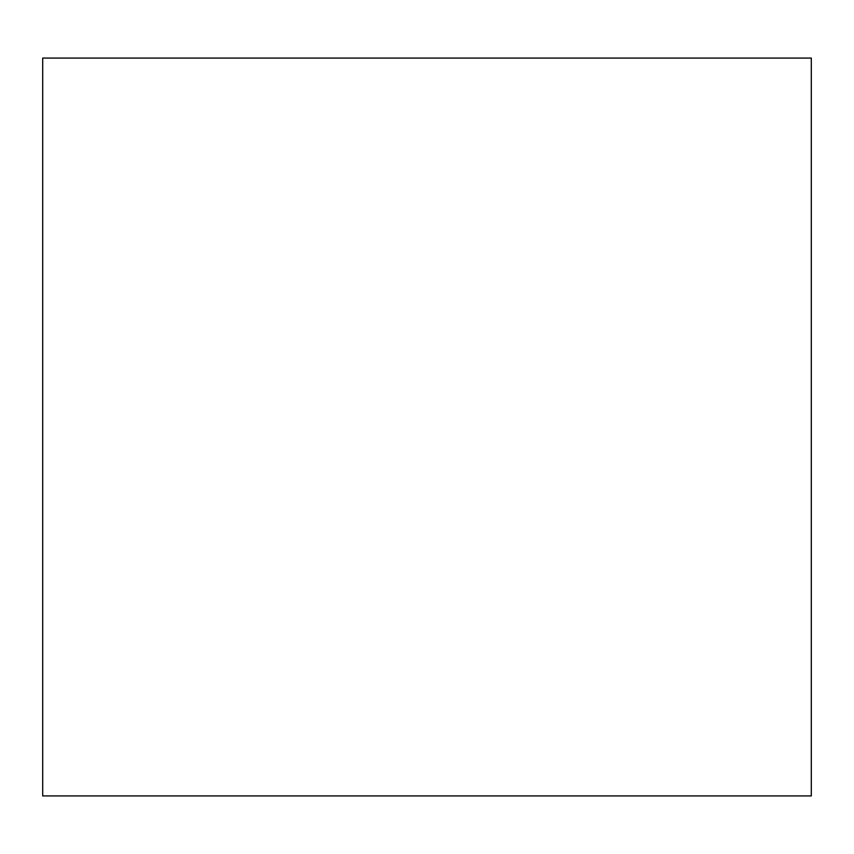 <?xml version="1.0" encoding="UTF-8"?>
<svg xmlns="http://www.w3.org/2000/svg" width="854" height="854" viewBox="0 0 854 854"><rect width="100%" height="100%" fill="white"/><g stroke="black" fill="none" stroke-linecap="round" stroke-linejoin="round"><path stroke-width="1.28" d="M811.3 58.072L42.7 58.072L42.7 795.928L811.3 795.928L811.3 58.072"/></g></svg>
